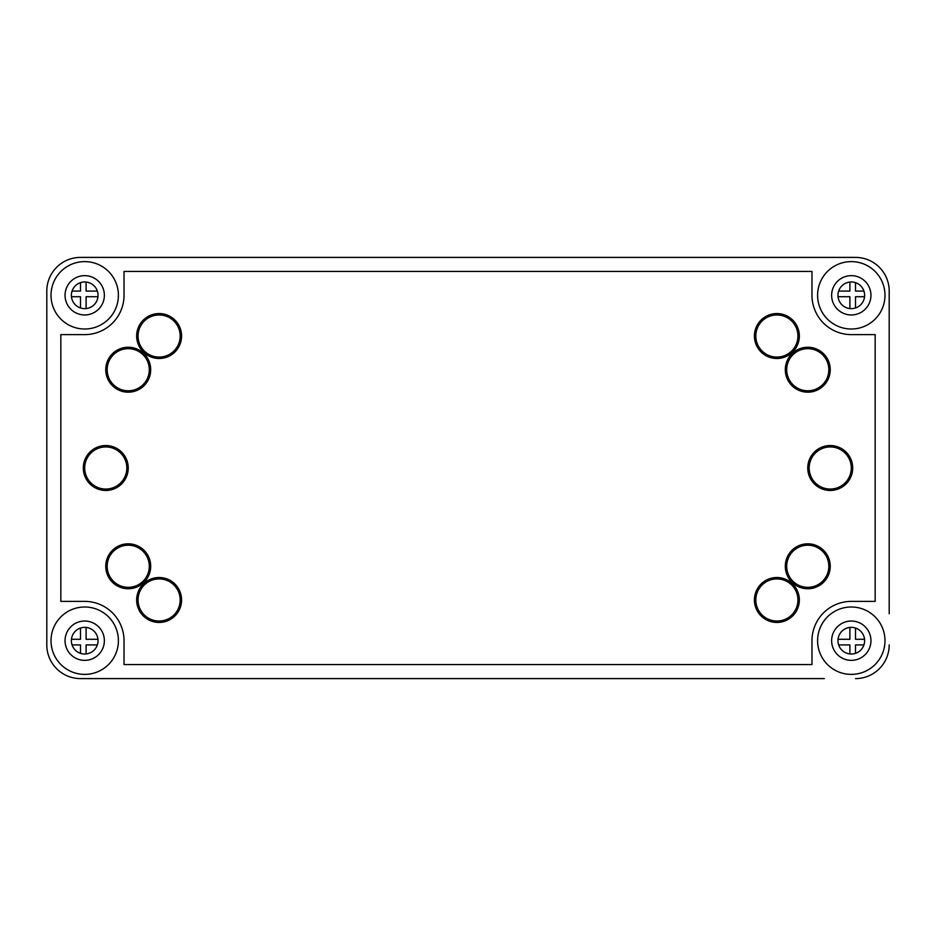 <?xml version="1.0" encoding="UTF-8"?>
<svg xmlns="http://www.w3.org/2000/svg" width="936" height="936" viewBox="0 0 936 936"><rect width="100%" height="100%" fill="white"/><g stroke="black" fill="none" stroke-linecap="round" stroke-linejoin="round"><path stroke-width="1.4" d="M785.304 369.72A22.464 22.464 0 0 1 807.768 347.256A22.464 22.464 0 0 1 830.232 369.72A22.464 22.464 0 0 1 807.768 392.184A22.464 22.464 0 0 1 785.304 369.72A22.464 22.464 0 0 0 807.768 392.184A22.464 22.464 0 0 0 830.232 369.72M754.416 336.024A22.464 22.464 0 0 1 776.88 313.56A22.464 22.464 0 0 1 799.344 336.024A22.464 22.464 0 0 1 776.88 358.488A22.464 22.464 0 0 1 754.416 336.024A22.464 22.464 0 0 0 776.88 358.488A22.464 22.464 0 0 0 799.344 336.024M807.768 468A22.464 22.464 0 0 1 830.232 445.536A22.464 22.464 0 0 1 852.696 468A22.464 22.464 0 0 1 830.232 490.464A22.464 22.464 0 0 1 807.768 468A22.464 22.464 0 0 0 830.232 490.464A22.464 22.464 0 0 0 852.696 468M785.304 566.28A22.464 22.464 0 0 1 807.768 543.816A22.464 22.464 0 0 1 830.232 566.28A22.464 22.464 0 0 1 807.768 588.744A22.464 22.464 0 0 1 785.304 566.28A22.464 22.464 0 0 0 807.768 588.744A22.464 22.464 0 0 0 830.232 566.28M754.416 599.976A22.464 22.464 0 0 1 776.88 577.512A22.464 22.464 0 0 1 799.344 599.976A22.464 22.464 0 0 1 776.88 622.44A22.464 22.464 0 0 1 754.416 599.976A22.464 22.464 0 0 0 776.88 622.44A22.464 22.464 0 0 0 799.344 599.976M136.656 599.976A22.464 22.464 0 0 1 159.12 577.512A22.464 22.464 0 0 1 181.584 599.976A22.464 22.464 0 0 1 159.12 622.44A22.464 22.464 0 0 1 136.656 599.976A22.464 22.464 0 0 0 159.12 622.44A22.464 22.464 0 0 0 181.584 599.976M105.768 566.28A22.464 22.464 0 0 1 128.232 543.816A22.464 22.464 0 0 1 150.696 566.28A22.464 22.464 0 0 1 128.232 588.744A22.464 22.464 0 0 1 105.768 566.28A22.464 22.464 0 0 0 128.232 588.744A22.464 22.464 0 0 0 150.696 566.28M83.304 468A22.464 22.464 0 0 1 105.768 445.536A22.464 22.464 0 0 1 128.232 468A22.464 22.464 0 0 1 105.768 490.464A22.464 22.464 0 0 1 83.304 468A22.464 22.464 0 0 0 105.768 490.464A22.464 22.464 0 0 0 128.232 468M105.768 369.72A22.464 22.464 0 0 1 128.232 347.256A22.464 22.464 0 0 1 150.696 369.72A22.464 22.464 0 0 1 128.232 392.184A22.464 22.464 0 0 1 105.768 369.72A22.464 22.464 0 0 0 128.232 392.184A22.464 22.464 0 0 0 150.696 369.72M136.656 336.024A22.464 22.464 0 0 1 159.12 313.56A22.464 22.464 0 0 1 181.584 336.024A22.464 22.464 0 0 1 159.12 358.488A22.464 22.464 0 0 1 136.656 336.024A22.464 22.464 0 0 0 159.12 358.488A22.464 22.464 0 0 0 181.584 336.024M71.37 640.692A13.338 13.338 0 0 0 84.708 654.03A13.338 13.338 0 0 0 98.046 640.692A13.338 13.338 0 0 0 84.708 627.354A13.338 13.338 0 0 0 71.37 640.692M104.364 640.692A19.656 19.656 0 0 0 84.708 621.036A19.656 19.656 0 0 0 65.052 640.692A19.656 19.656 0 0 0 84.708 660.348A19.656 19.656 0 0 0 104.364 640.692M51.012 640.692A33.696 33.696 0 0 0 84.708 674.388A33.696 33.696 0 0 0 118.404 640.692A33.696 33.696 0 0 0 84.708 606.996A33.696 33.696 0 0 0 51.012 640.692M98.046 295.308A13.338 13.338 0 0 1 84.708 308.646A13.338 13.338 0 0 1 71.37 295.308A13.338 13.338 0 0 1 84.708 281.97A13.338 13.338 0 0 1 98.046 295.308M65.052 295.308A19.656 19.656 0 0 1 84.708 275.652A19.656 19.656 0 0 1 104.364 295.308A19.656 19.656 0 0 1 84.708 314.964A19.656 19.656 0 0 1 65.052 295.308M118.404 295.308A33.696 33.696 0 0 1 84.708 329.004A33.696 33.696 0 0 1 51.012 295.308A33.696 33.696 0 0 1 84.708 261.612A33.696 33.696 0 0 1 118.404 295.308M864.63 640.692A13.338 13.338 0 0 1 851.292 654.03A13.338 13.338 0 0 1 837.954 640.692A13.338 13.338 0 0 1 851.292 627.354A13.338 13.338 0 0 1 864.63 640.692M831.636 640.692A19.656 19.656 0 0 1 851.292 621.036A19.656 19.656 0 0 1 870.948 640.692A19.656 19.656 0 0 1 851.292 660.348A19.656 19.656 0 0 1 831.636 640.692M884.988 640.692A33.696 33.696 0 0 1 851.292 674.388A33.696 33.696 0 0 1 817.596 640.692A33.696 33.696 0 0 1 851.292 606.996A33.696 33.696 0 0 1 884.988 640.692M837.954 295.308A13.338 13.338 0 0 0 851.292 308.646A13.338 13.338 0 0 0 864.63 295.308A13.338 13.338 0 0 0 851.292 281.97A13.338 13.338 0 0 0 837.954 295.308M870.948 295.308A19.656 19.656 0 0 0 851.292 275.652A19.656 19.656 0 0 0 831.636 295.308A19.656 19.656 0 0 0 851.292 314.964A19.656 19.656 0 0 0 870.948 295.308M817.596 295.308A33.696 33.696 0 0 0 851.292 329.004A33.696 33.696 0 0 0 884.988 295.308A33.696 33.696 0 0 0 851.292 261.612A33.696 33.696 0 0 0 817.596 295.308M889.2 300.924L889.2 291.096A33.696 33.696 0 0 0 855.504 257.4L824.335 257.4M889.2 613.735L889.2 291.096M855.504 257.4L80.496 257.4A33.696 33.696 0 0 0 46.8 291.096L46.8 644.904A33.696 33.696 0 0 0 80.496 678.6L824.335 678.6M80.496 678.6L111.665 678.6M855.504 678.6A33.696 33.696 0 0 0 889.2 644.904M851.292 601.38L875.16 601.38L875.16 334.62L851.292 334.62A39.312 39.312 0 0 1 811.98 295.308L811.98 271.44L124.02 271.44L124.02 295.308A39.312 39.312 0 0 1 84.708 334.62L60.84 334.62L60.84 601.38L84.708 601.38A39.312 39.312 0 0 1 124.02 640.692L124.02 664.56L811.98 664.56L811.98 640.692A39.312 39.312 0 0 1 851.292 601.38M46.8 613.735L46.8 644.904M46.8 322.265L46.8 291.096M80.496 257.4L111.665 257.4M80.496 282.649L80.496 291.096L72.049 291.096M71.44 296.712L80.496 296.712L80.496 307.967M86.112 308.576L86.112 296.712L97.976 296.712M97.367 291.096L86.112 291.096L86.112 282.04M855.504 307.967L855.504 296.712L864.56 296.712M863.951 291.096L855.504 291.096L855.504 282.649M849.888 282.04L849.888 291.096L838.633 291.096M838.024 296.712L849.888 296.712L849.888 308.576M80.496 628.033L80.496 639.288L71.44 639.288M72.049 644.904L80.496 644.904L80.496 653.351M86.112 653.96L86.112 644.904L97.367 644.904M97.976 639.288L86.112 639.288L86.112 627.424M855.504 653.351L855.504 644.904L863.951 644.904M864.56 639.288L855.504 639.288L855.504 628.033M849.888 627.424L849.888 639.288L838.024 639.288M838.633 644.904L849.888 644.904L849.888 653.96M828.828 369.72A21.06 21.06 0 0 0 807.768 348.66A21.06 21.06 0 0 0 786.708 369.72A21.06 21.06 0 0 0 807.768 390.78A21.06 21.06 0 0 0 828.828 369.72M797.94 336.024A21.06 21.06 0 0 0 776.88 314.964A21.06 21.06 0 0 0 755.82 336.024A21.06 21.06 0 0 0 776.88 357.084A21.06 21.06 0 0 0 797.94 336.024M851.292 468A21.06 21.06 0 0 0 830.232 446.94A21.06 21.06 0 0 0 809.172 468A21.06 21.06 0 0 0 830.232 489.06A21.06 21.06 0 0 0 851.292 468M828.828 566.28A21.06 21.06 0 0 0 807.768 545.22A21.06 21.06 0 0 0 786.708 566.28A21.06 21.06 0 0 0 807.768 587.34A21.06 21.06 0 0 0 828.828 566.28M797.94 599.976A21.06 21.06 0 0 0 776.88 578.916A21.06 21.06 0 0 0 755.82 599.976A21.06 21.06 0 0 0 776.88 621.036A21.06 21.06 0 0 0 797.94 599.976M180.18 599.976A21.06 21.06 0 0 0 159.12 578.916A21.06 21.06 0 0 0 138.06 599.976A21.06 21.06 0 0 0 159.12 621.036A21.06 21.06 0 0 0 180.18 599.976M149.292 566.28A21.06 21.06 0 0 0 128.232 545.22A21.06 21.06 0 0 0 107.172 566.28A21.06 21.06 0 0 0 128.232 587.34A21.06 21.06 0 0 0 149.292 566.28M126.828 468A21.06 21.06 0 0 0 105.768 446.94A21.06 21.06 0 0 0 84.708 468A21.06 21.06 0 0 0 105.768 489.06A21.06 21.06 0 0 0 126.828 468M149.292 369.72A21.06 21.06 0 0 0 128.232 348.66A21.06 21.06 0 0 0 107.172 369.72A21.06 21.06 0 0 0 128.232 390.78A21.06 21.06 0 0 0 149.292 369.72M180.18 336.024A21.06 21.06 0 0 0 159.12 314.964A21.06 21.06 0 0 0 138.06 336.024A21.06 21.06 0 0 0 159.12 357.084A21.06 21.06 0 0 0 180.18 336.024"/></g></svg>

